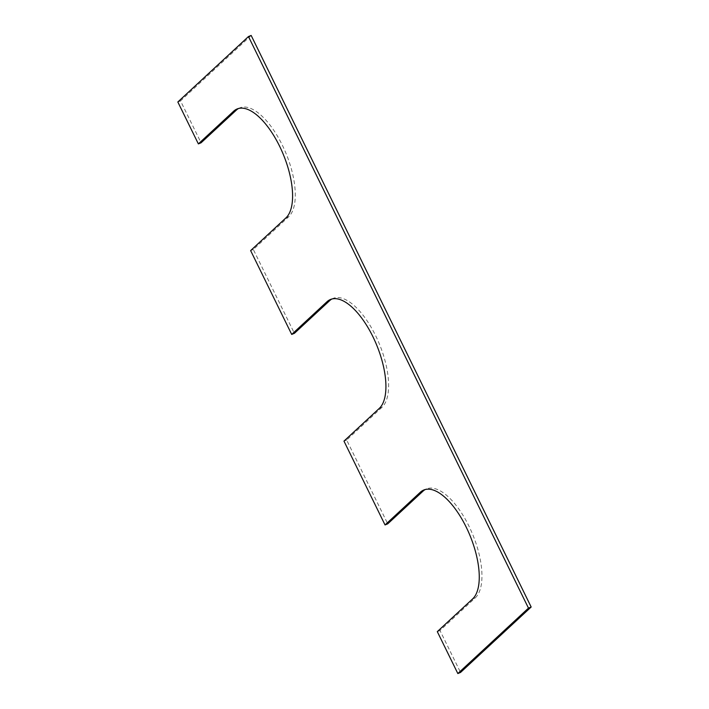 <?xml version="1.0" encoding="UTF-8"?>
<svg xmlns="http://www.w3.org/2000/svg" width="709" height="709" viewBox="0 0 709 709"><rect width="100%" height="100%" fill="white"/><g stroke="black" fill="none" stroke-linecap="round" stroke-linejoin="round"><path stroke-width="0.53" stroke-dasharray="3.54 2.66" d="M472.619 598.919L475.314 597.82L439.997 630.54L460.531 672.451M437.302 631.639L439.997 630.54M251.163 35.45L180.529 100.891L201.064 142.801M177.835 101.99L180.529 100.891M238.525 108.495A60.017 25.559 67.8 0 1 239.837 107.857A60.017 25.559 67.8 0 1 284.3 149.395A60.017 25.559 67.8 0 1 288.643 216.777L253.326 249.497L294.395 333.327M250.632 250.596L253.326 249.497M379.288 408.393L381.983 407.294A60.017 25.559 -112.2 0 0 377.631 339.921A60.017 25.559 -112.2 0 0 333.168 298.374A60.017 25.559 -112.2 0 0 331.856 299.021M381.983 407.294L346.666 440.014L387.734 523.845M343.971 441.113L346.666 440.014M475.314 597.82A60.017 25.559 -112.2 0 0 470.971 530.438A60.017 25.559 -112.2 0 0 426.508 488.9A60.017 25.559 -112.2 0 0 425.196 489.538M285.949 217.876L288.643 216.777M237.143 108.956L239.837 107.857M330.474 299.482L333.168 298.374M423.814 489.999L426.508 488.9"/><path stroke-width="1.06" d="M531.165 607.01L251.163 35.45L248.469 36.549L177.835 101.99L198.369 143.9L233.686 111.18A60.017 25.559 67.8 0 1 237.143 108.956A60.017 25.559 67.8 0 1 281.606 150.494A60.017 25.559 67.8 0 1 285.949 217.876L250.632 250.596L291.7 334.426L327.017 301.706A60.017 25.559 -112.2 0 1 330.474 299.482A60.017 25.559 -112.2 0 1 374.937 341.02A60.017 25.559 -112.2 0 1 379.288 408.393L343.971 441.113L385.04 524.944L420.357 492.223A60.017 25.559 -112.2 0 1 423.814 489.999A60.017 25.559 -112.2 0 1 468.277 531.537A60.017 25.559 -112.2 0 1 472.619 598.919L437.302 631.639L457.837 673.55L460.531 672.451L531.165 607.01L528.471 608.109L457.837 673.55M248.469 36.549L528.471 608.109M198.369 143.9L201.064 142.801L236.381 110.081A60.017 25.559 67.8 0 1 238.525 108.495M291.7 334.426L294.395 333.327L329.712 300.607A60.017 25.559 -112.2 0 1 331.856 299.021M385.04 524.944L387.734 523.845L423.051 491.124A60.017 25.559 -112.2 0 1 425.196 489.538M233.686 111.18L236.381 110.081M327.017 301.706L329.712 300.607M420.357 492.223L423.051 491.124"/></g></svg>
